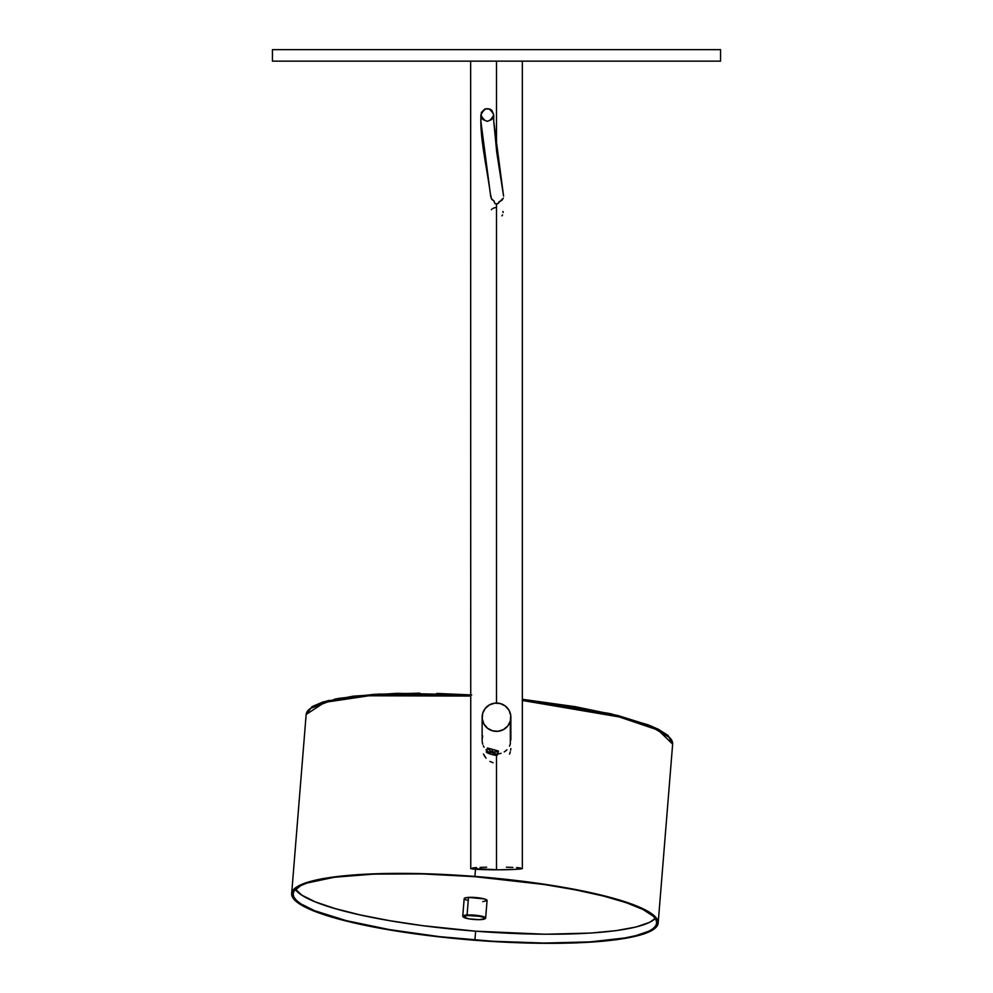 <?xml version="1.0" encoding="UTF-8"?>
<svg xmlns="http://www.w3.org/2000/svg" width="993" height="993" viewBox="0 0 993 993"><rect width="100%" height="100%" fill="white"/><g stroke="black" fill="none" stroke-linecap="round" stroke-linejoin="round"><path stroke-width="1.49" d="M522.231 868.316L516.484 869.309L499.032 869.806L470.645 868.453A25.855 1.353 0 0 0 496.5 869.806L496.5 755.325L496.5 869.806A25.855 1.353 0 0 0 522.355 868.453L522.355 61.144L496.5 61.144L720.558 61.144L720.558 49.65L272.442 49.65L272.442 61.144L720.558 61.144L720.558 49.65L272.442 49.65L272.442 61.144L496.5 61.144L496.5 150.725L496.5 61.144L486.731 61.144M486.061 749.789L487.278 750.882L486.061 749.789M484.075 747.232L483.318 745.78L484.075 747.232M482.747 744.229L482.35 742.603L482.747 744.229M482.164 740.939L482.35 742.603L482.164 740.939M510.328 721.055A14.361 14.15 180 0 1 482.139 717.207A14.361 14.15 180 0 1 482.672 713.371L485.217 708.456L489.487 704.869L494.812 703.168L500.398 703.59L505.387 706.097L509.037 710.293L510.762 715.543L510.328 721.055L507.783 725.97L503.513 729.545L498.188 731.258L492.602 730.823L487.613 728.316L483.963 724.12L482.238 718.87L482.672 713.371A14.361 14.15 180 0 1 510.861 717.207A14.361 14.15 180 0 1 510.328 721.055L510.328 743.993L510.328 721.055M509.508 746.14L510.328 743.993L509.508 746.14M506.902 749.827L505.176 751.291L506.902 749.827M504.221 751.912L505.176 751.291L504.221 751.912M501.093 753.315L498.834 753.836L501.093 753.315M496.5 754.01L498.834 753.836L496.5 754.01M498.461 751.18L487.489 747.977L498.337 750.993L496.674 752.011L492.602 751.775M491.523 751.403L488.233 749.281M492.602 749.777L491.82 752.495A5.747 0.956 16 0 1 497.344 755.077A5.747 0.956 16 0 1 491.82 754.494L496.934 755.301L495.73 753.873L489.71 751.986L486.297 751.962L491.82 754.494A5.747 0.956 16 0 1 486.297 751.912A5.747 0.956 16 0 1 491.82 752.495L492.602 749.777M503.575 196.142L493.707 120.997L493.744 114.915L493.707 120.997L503.364 194.827M480.873 114.915C485.167 106.623 489.45 106.623 493.744 114.915C489.45 123.206 485.167 123.206 480.873 114.915L480.835 120.997L480.873 114.915L482.759 119.458L487.302 121.345L491.858 119.458L493.744 114.915L491.858 110.372L489.772 108.969L484.845 108.969L481.369 112.457L480.835 120.997C480.86 143.066 487.613 171.516 490.716 196.577L491.783 199.345L494.328 201.318L491.349 198.65L490.753 195.087M498.796 201.989L501.937 200.276L503.314 198.153L497.344 203.937L494.911 203.515L494.204 201.989L494.911 203.515L496.5 204.086L496.5 703.069L496.5 204.086M498.796 202.076L498.325 203.28M497.443 203.9L496.637 204.086M510.861 740.021L510.861 717.207M475.498 869.247L474.915 876.434A183.842 31.826 4.6 0 1 658.16 923.18A183.842 31.826 4.6 0 1 474.915 940.272L439.154 936.858L404.784 932.34L373.095 926.903L345.328 920.759L322.539 914.131L305.596 907.292L295.169 900.477L292.525 897.175L291.644 893.973L292.525 890.92L299.538 885.322L305.596 882.851L322.539 878.656L358.647 874.56L404.784 873.356L456.954 875.168L510.663 879.848L561.306 886.972L604.501 895.947L636.538 905.988L650.278 912.84L654.648 916.229L657.292 919.53L658.173 922.733L657.292 925.786L650.278 931.384L644.221 933.854L616.579 939.726L576.722 942.891L528.115 943.077L474.915 940.272A183.842 31.826 4.6 0 1 291.669 893.526A183.842 31.826 4.6 0 1 474.915 876.434L475.498 869.247M522.355 699.271L611.427 713.905L657.974 729.023L668.041 735.428L672.646 744.105A183.842 31.826 -175.4 0 0 522.355 700.462L619.173 716.921L658.123 730.066L672.646 744.105L658.16 923.18M669.543 737.563L648.131 724.84L609.702 713.533L522.355 699.295L575.22 706.668L618.08 715.568L649.869 725.523L657.503 728.936L667.855 735.689M474.915 940.023A182.377 31.565 4.6 0 1 293.134 893.65A182.377 31.565 4.6 0 1 474.915 876.682L422.137 873.902L373.914 874.101L334.38 877.241L306.949 883.062L300.941 885.508L293.99 891.056L293.109 894.085L293.99 897.262L296.609 900.539L300.941 903.903L314.582 910.705L346.358 920.66L389.206 929.56L439.44 936.635L492.727 941.265L544.487 943.065L590.239 941.885L626.074 937.802L635.247 935.865L648.876 931.198L653.22 928.517L655.827 925.65L656.708 922.621L655.827 919.444L653.22 916.167L642.868 909.414L626.074 902.625L603.459 896.046L575.915 889.951L544.487 884.552L474.915 876.682A182.377 31.565 4.6 0 1 656.696 923.056A182.377 31.565 4.6 0 1 474.915 940.023L475.622 931.186L474.915 940.023M295.293 889.38A182.377 31.565 -175.4 0 0 475.622 931.186L545.194 934.239L590.959 933.048L616.156 930.627L635.954 927.028L649.596 922.36L655.243 918.5A182.377 31.565 -175.4 0 1 475.622 931.186L422.857 925.687L389.926 920.722L360.298 914.95L335.1 908.583L315.29 901.867L301.661 895.065L294.71 888.425M485.651 918.041L487.079 900.44A11.494 1.986 -175.4 0 0 480.674 898.119A11.494 1.986 -175.4 0 0 468.497 897.399L467.07 914.987A11.494 1.986 4.6 0 1 479.247 915.72A11.494 1.986 4.6 0 1 485.651 918.041A11.494 1.986 4.6 0 1 485.13 918.575M484.956 918.773L485.453 918.376A11.494 1.986 -175.4 0 0 480.14 915.869A11.494 1.986 -175.4 0 0 467.07 914.987L467.318 915.534A11.035 1.912 4.6 0 1 479.867 916.378A11.035 1.912 4.6 0 1 484.956 918.773A11.035 1.912 4.6 0 1 481.009 919.605A11.035 1.912 4.6 0 1 463.309 917.023A11.035 1.912 4.6 0 1 467.318 915.534L467.07 914.987A11.494 1.986 -175.4 0 0 462.899 916.551L463.309 917.023M502.557 214.922L501.974 215.829M486.049 758.205L483.43 753.972M485.031 756.889L484.162 755.474M493.049 762.748L489.897 761.42M510.328 751.788L509.533 754.072M510.836 748.511L510.663 750.174M491.398 209.697L492.218 208.902M493.186 208.282L495.358 207.562M502.942 211.422L503.128 212.564M467.318 915.534L463.21 916.862L468.833 918.823L479.209 919.667L485.093 918.637L483.939 917.458L479.495 916.303L467.318 915.534M464.612 899.199L464.712 898.057L468.497 897.399A11.494 1.986 -175.4 0 0 464.178 898.591L462.75 916.191A11.494 1.986 4.6 0 1 467.07 914.987L468.497 897.399L484.584 898.975L487.004 900.639L482.759 901.644M468.224 900.465L465.444 899.633M321.521 702.572L329.155 700.363M338.328 698.414L374.162 694.343L419.927 693.151M436.734 693.424L471.687 694.951M291.669 893.526L306.154 714.463L324.674 702.361L368.937 695.77L470.645 696.056A183.842 31.826 -175.4 0 0 306.154 714.463L312.087 706.631L323.06 701.939L353.297 696.155L396.865 693.325L470.645 694.864M470.645 694.889L378.743 694.07L335.659 698.923L310.263 708.493M486.607 61.144L470.645 61.144L470.769 868.316M482.164 739.276L482.672 736.012M472.618 867.932L476.516 867.597M480.103 867.41L486.607 867.199M506.393 867.199L512.897 867.41M516.484 867.597L520.382 867.932M490.691 196.316L480.835 120.997M482.139 740.07L482.139 717.207M498.449 751.229L497.344 755.077M503.563 195.869L496.736 152.301L493.707 120.997M487.402 748.064L486.297 751.912"/></g></svg>

